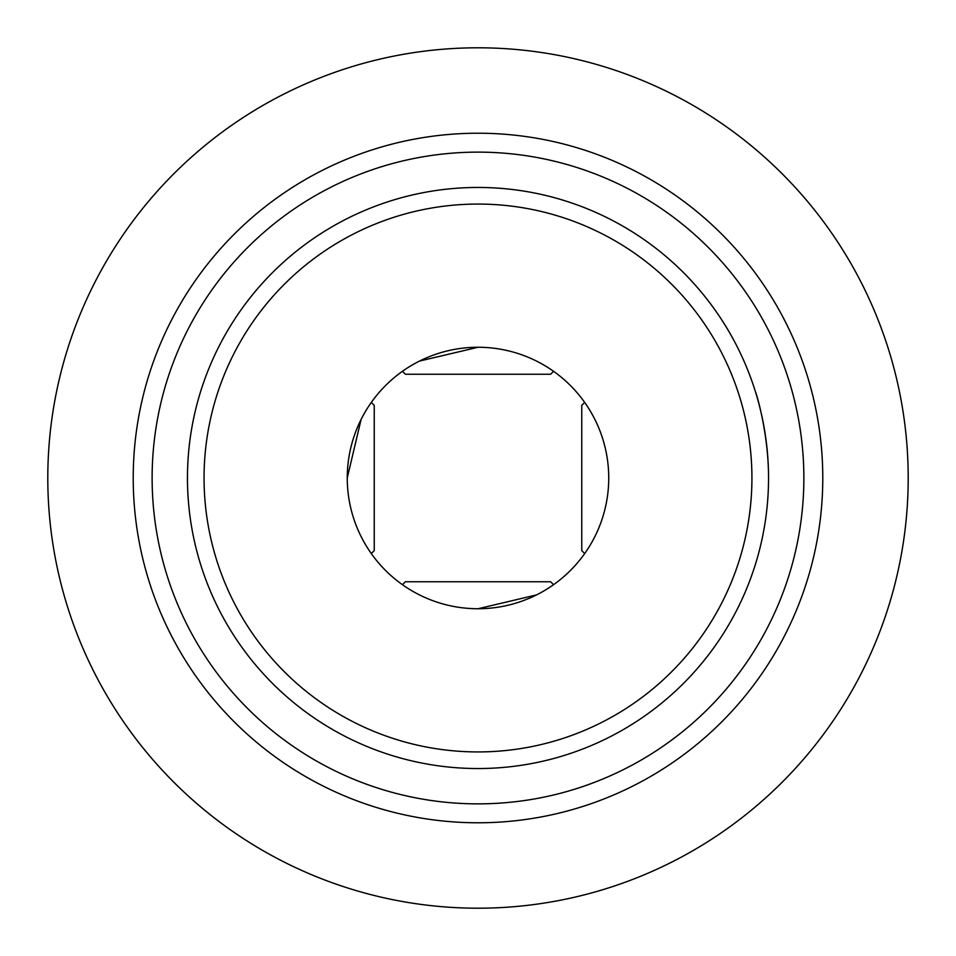 <?xml version="1.0" encoding="UTF-8"?>
<svg xmlns="http://www.w3.org/2000/svg" width="956" height="956" viewBox="0 0 956 956"><rect width="100%" height="100%" fill="white"/><g stroke="black" fill="none" stroke-linecap="round" stroke-linejoin="round"><path stroke-width="1.43" d="M347.255 478A130.745 130.745 0 0 1 543.366 364.774A130.745 130.745 0 0 1 543.366 591.226A130.745 130.745 0 0 1 347.255 478L361.081 419.493M478.048 608.745L536.507 594.919M478.096 347.255L419.493 361.081M768.54 478A290.54 290.54 0 0 1 478 768.54A290.54 290.54 0 0 1 187.46 478A290.54 290.54 0 0 1 478 187.46A290.54 290.54 0 0 1 768.54 478C768.612 432.148 755.67 391.171 755.587 392.211M152.124 478A325.877 325.877 0 0 1 640.938 195.789A325.877 325.877 0 0 1 640.938 760.211A325.877 325.877 0 0 1 152.124 478M204.058 478A273.942 273.942 0 0 1 614.971 240.769A273.942 273.942 0 0 1 614.971 715.231A273.942 273.942 0 0 1 204.058 478M908.2 478A430.2 430.2 0 0 0 262.9 105.435A430.2 430.2 0 0 0 262.9 850.565A430.2 430.2 0 0 0 908.2 478M822.781 478A344.781 344.781 0 0 0 478 133.219A344.781 344.781 0 0 0 133.219 478A344.781 344.781 0 0 0 478 822.781A344.781 344.781 0 0 0 822.781 478M553.56 584.69L550.632 581.762L405.368 581.762L402.44 584.69M553.56 371.31L550.632 374.238L405.368 374.238L402.44 371.31M584.69 402.44L581.762 405.368L581.762 550.632L584.69 553.56M371.31 402.44L374.238 405.368L374.238 550.632L371.31 553.56"/></g></svg>
